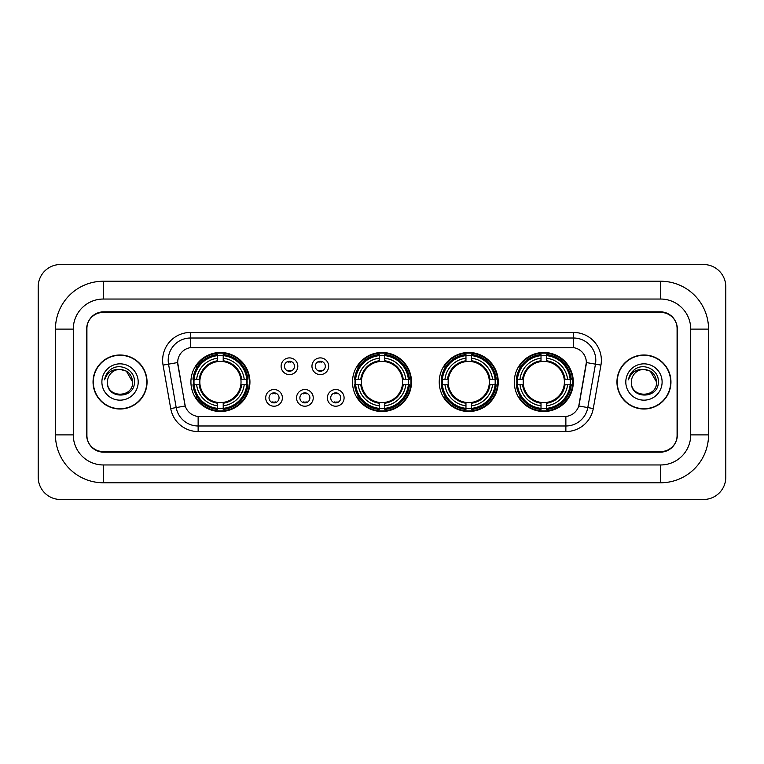 <?xml version="1.0" encoding="UTF-8"?>
<svg xmlns="http://www.w3.org/2000/svg" width="764" height="764" viewBox="0 0 764 764"><rect width="100%" height="100%" fill="white"/><g stroke="black" fill="none" stroke-linecap="round" stroke-linejoin="round"><path stroke-width="1.15" d="M352.49 382A29.509 29.509 0 0 0 382 411.509A29.509 29.509 0 0 0 411.509 382A29.509 29.509 0 0 0 382 352.49A29.509 29.509 0 0 0 352.49 382M439.233 382A29.509 29.509 0 0 0 468.743 411.509A29.509 29.509 0 0 0 498.252 382A29.509 29.509 0 0 0 468.743 352.49A29.509 29.509 0 0 0 439.233 382M514.287 382A29.509 29.509 0 0 0 543.796 411.509A29.509 29.509 0 0 0 573.306 382A29.509 29.509 0 0 0 543.796 352.49A29.509 29.509 0 0 0 514.287 382M190.924 382A29.509 29.509 0 0 0 220.424 411.509A29.509 29.509 0 0 0 249.933 382A29.509 29.509 0 0 0 220.424 352.49A29.509 29.509 0 0 0 190.924 382M282.393 397.872A8.347 8.347 0 0 1 274.047 406.219A8.347 8.347 0 0 1 265.691 397.872A8.347 8.347 0 0 1 274.047 389.516A8.347 8.347 0 0 1 282.393 397.872M269.033 397.872A5.014 5.014 0 0 0 274.047 402.876A5.014 5.014 0 0 0 279.051 397.872A5.014 5.014 0 0 0 274.047 392.858A5.014 5.014 0 0 0 269.033 397.872M313.24 397.872A8.347 8.347 0 0 1 304.893 406.219A8.347 8.347 0 0 1 296.537 397.872A8.347 8.347 0 0 1 304.893 389.516A8.347 8.347 0 0 1 313.24 397.872M299.88 397.872A5.014 5.014 0 0 0 304.893 402.876A5.014 5.014 0 0 0 309.897 397.872A5.014 5.014 0 0 0 304.893 392.858A5.014 5.014 0 0 0 299.88 397.872M344.087 397.872A8.347 8.347 0 0 1 335.73 406.219A8.347 8.347 0 0 1 327.384 397.872A8.347 8.347 0 0 1 335.73 389.516A8.347 8.347 0 0 1 344.087 397.872M330.726 397.872A5.014 5.014 0 0 0 335.73 402.876A5.014 5.014 0 0 0 340.744 397.872A5.014 5.014 0 0 0 335.73 392.858A5.014 5.014 0 0 0 330.726 397.872M297.817 366.243A8.347 8.347 0 0 1 289.47 374.599A8.347 8.347 0 0 1 281.114 366.243A8.347 8.347 0 0 1 289.47 357.896A8.347 8.347 0 0 1 297.817 366.243M284.456 366.243A5.014 5.014 0 0 0 289.47 371.256A5.014 5.014 0 0 0 294.474 366.243A5.014 5.014 0 0 0 289.47 361.229A5.014 5.014 0 0 0 284.456 366.243M328.663 366.243A8.347 8.347 0 0 1 320.307 374.599A8.347 8.347 0 0 1 311.96 366.243A8.347 8.347 0 0 1 320.307 357.896A8.347 8.347 0 0 1 328.663 366.243M315.303 366.243A5.014 5.014 0 0 0 320.307 371.256A5.014 5.014 0 0 0 325.321 366.243A5.014 5.014 0 0 0 320.307 361.229A5.014 5.014 0 0 0 315.303 366.243M170.716 408.549L163.057 365.116A27.838 27.838 0 0 1 190.475 332.445L573.525 332.445A27.838 27.838 0 0 1 600.943 365.116L593.284 408.549A27.838 27.838 0 0 1 565.866 431.555L198.134 431.555A27.838 27.838 0 0 1 170.716 408.549L185.232 405.99L177.897 365.125A15.032 15.032 0 0 1 192.7 347.477L571.3 347.477A15.032 15.032 0 0 1 586.103 365.125L579.227 404.099A15.032 15.032 0 0 1 564.424 416.523L199.576 416.523A15.032 15.032 0 0 1 184.773 404.099L177.668 362.547L168.538 364.151A22.271 22.271 0 0 1 190.475 338.013L573.525 338.013A22.271 22.271 0 0 1 595.462 364.151L587.803 407.584A22.271 22.271 0 0 1 565.866 425.987L198.134 425.987A22.271 22.271 0 0 1 176.197 407.584L168.538 364.151A22.271 22.271 0 0 1 168.204 360.283M193.569 384.779A27.007 27.007 0 0 1 193.569 379.221M516.932 384.779A27.007 27.007 0 0 1 516.932 379.221M441.888 384.779A27.007 27.007 0 0 1 441.888 379.221M355.145 384.779A27.007 27.007 0 0 1 355.145 379.221M103.341 281.228L103.341 299.039L660.659 299.039L660.659 281.228A47.884 47.884 0 0 1 708.543 329.112A47.884 47.884 0 0 0 660.659 281.228L103.341 281.228A47.884 47.884 0 0 0 55.457 329.112L55.457 434.888A47.884 47.884 0 0 0 103.341 482.772L660.659 482.772A47.884 47.884 0 0 0 708.543 434.888L708.543 329.112L690.723 329.112A30.063 30.063 0 0 0 660.659 299.039L103.341 299.039A30.063 30.063 0 0 0 73.277 329.112L73.277 434.888A30.063 30.063 0 0 0 103.341 464.961L660.659 464.961A30.063 30.063 0 0 0 690.723 434.888L690.723 329.112L690.723 434.888L708.543 434.888M660.659 312.409L103.341 312.409A16.703 16.703 0 0 0 86.638 329.112L86.638 434.888A16.703 16.703 0 0 0 103.341 451.591L660.659 451.591A16.703 16.703 0 0 0 677.362 434.888L677.362 329.112A16.703 16.703 0 0 0 660.659 312.409M725.8 286.796A22.271 22.271 0 0 0 703.529 264.525L60.471 264.525A22.271 22.271 0 0 0 38.2 286.796L38.2 477.204A22.271 22.271 0 0 0 60.471 499.475L703.529 499.475A22.271 22.271 0 0 0 725.8 477.204L725.8 286.796M93.046 382A27.007 27.007 0 0 0 120.043 409.007A27.007 27.007 0 0 0 147.051 382A27.007 27.007 0 0 0 120.043 354.993A27.007 27.007 0 0 0 93.046 382M616.949 382A27.007 27.007 0 0 0 643.956 409.007A27.007 27.007 0 0 0 670.954 382A27.007 27.007 0 0 0 643.956 354.993A27.007 27.007 0 0 0 616.949 382M190.475 332.445L190.475 347.649L573.525 347.649L573.525 332.445M177.668 362.518L177.831 360.283M564.424 416.523L199.576 416.523M600.943 365.116L586.332 362.547L578.768 405.99L593.284 408.549M677.085 328.549A16.703 16.703 0 0 0 660.382 311.846L103.617 311.846A16.703 16.703 0 0 0 86.915 328.549L86.915 435.451A16.703 16.703 0 0 0 103.617 452.154L660.382 452.154A16.703 16.703 0 0 0 677.085 435.451L677.085 328.549L677.085 435.451M86.915 328.549L86.915 435.451M132.63 382C133.404 398.235 106.683 398.235 107.457 382C106.282 399.591 134.961 399.19 134.397 382C135.371 369.967 119.738 362.165 110.474 369.68C107.199 372.297 105.241 375.668 104.601 379.794C107.189 372.412 112.337 368.955 120.043 369.413L126.337 371.103L132.63 382C133.404 398.235 106.683 398.235 107.457 382C106.683 398.235 133.404 398.235 132.63 382L126.337 371.103L120.043 369.413L126.337 371.103L132.63 382L126.337 371.103L120.043 369.413L126.337 371.103L132.63 382C131.885 374.35 127.683 370.158 120.043 369.413A12.587 12.587 0 0 0 107.457 382M146.764 382A26.721 26.721 0 0 0 120.043 355.279A26.721 26.721 0 0 0 93.323 382A26.721 26.721 0 0 0 120.043 408.721A26.721 26.721 0 0 0 146.764 382M101.889 382A18.155 18.155 0 0 0 120.043 400.155A18.155 18.155 0 0 0 138.198 382A18.155 18.155 0 0 0 120.043 363.845A18.155 18.155 0 0 0 101.889 382M656.543 382C657.317 398.235 630.596 398.235 631.37 382C630.195 399.591 658.874 399.19 658.31 382C659.284 369.967 643.651 362.165 634.387 369.68C631.112 372.297 629.154 375.668 628.514 379.794C631.102 372.412 636.25 368.955 643.956 369.413L650.25 371.103L656.543 382C657.317 398.235 630.596 398.235 631.37 382C630.596 398.235 657.317 398.235 656.543 382L650.25 371.103L643.956 369.413L650.25 371.103L656.543 382L650.25 371.103L643.956 369.413L650.25 371.103L656.543 382C655.798 374.35 651.596 370.158 643.956 369.413A12.587 12.587 0 0 0 631.37 382M670.677 382A26.721 26.721 0 0 0 643.956 355.279A26.721 26.721 0 0 0 617.236 382A26.721 26.721 0 0 0 643.956 408.721A26.721 26.721 0 0 0 670.677 382M625.802 382A18.155 18.155 0 0 0 643.956 400.155A18.155 18.155 0 0 0 662.111 382A18.155 18.155 0 0 0 643.956 363.845A18.155 18.155 0 0 0 625.802 382M630.357 374.36L634.378 369.69M290.855 362.203L290.855 361.429L290.855 362.203A4.269 4.269 0 0 0 288.076 362.203L288.076 361.429M288.076 371.056L288.076 370.282A4.269 4.269 0 0 0 290.855 370.282L290.855 371.056M321.701 362.203L321.701 361.429L321.701 362.203A4.269 4.269 0 0 0 318.922 362.203L318.922 361.429M318.922 371.056L318.922 370.282A4.269 4.269 0 0 0 321.701 370.282L321.701 371.056M272.652 402.685L272.652 401.902A4.269 4.269 0 0 0 275.432 401.902L275.432 402.685M275.432 393.049L275.432 393.832A4.269 4.269 0 0 0 272.652 393.832L272.652 393.049M303.499 402.685L303.499 401.902A4.269 4.269 0 0 0 306.278 401.902L306.278 402.685M306.278 393.049L306.278 393.832A4.269 4.269 0 0 0 303.499 393.832L303.499 393.049M334.346 402.685L334.346 401.902A4.269 4.269 0 0 0 337.125 401.902L337.125 402.685M337.125 393.049L337.125 393.832A4.269 4.269 0 0 0 334.346 393.832L334.346 393.049M223.212 408.358L223.212 409.475A27.619 27.619 0 0 0 247.899 384.779L246.782 384.779A26.501 26.501 0 0 1 223.212 408.358L223.212 405.779A23.942 23.942 0 0 0 244.203 384.779L240.841 384.779A20.599 20.599 0 0 0 223.212 361.592L223.212 355.642A26.501 26.501 0 0 1 246.782 379.221L247.899 379.221A27.619 27.619 0 0 0 223.212 354.525L223.212 355.642M194.075 384.779L192.958 384.779A27.619 27.619 0 0 0 217.644 409.475L217.644 408.358A26.501 26.501 0 0 1 194.075 384.779L196.654 384.779A23.942 23.942 0 0 0 217.644 405.779L217.644 402.408A20.599 20.599 0 0 0 240.841 384.779L241.663 384.779A21.411 21.411 0 0 1 223.212 403.23L223.212 405.779M217.644 355.642L217.644 354.525A27.619 27.619 0 0 0 192.958 379.221L194.075 379.221A26.501 26.501 0 0 1 217.644 355.642L217.644 358.221A23.942 23.942 0 0 0 196.654 379.221L200.015 379.221A20.599 20.599 0 0 0 217.644 402.408L217.644 403.23A21.411 21.411 0 0 1 199.194 384.779L196.654 384.779M194.132 384.779A26.444 26.444 0 0 1 194.132 379.221M223.212 355.699A26.444 26.444 0 0 0 217.644 355.699M246.724 379.221A26.444 26.444 0 0 1 246.724 384.779M246.782 379.221L244.203 379.221A23.942 23.942 0 0 0 223.212 358.221M244.203 384.779L246.782 384.779M217.644 405.779L217.644 408.358M240.841 379.221L244.203 379.221M223.212 402.447L223.212 403.23M217.644 402.408A20.599 20.599 0 0 1 200.015 384.779L199.194 384.779M223.212 408.301A26.444 26.444 0 0 1 217.644 408.301M196.654 379.221L194.075 379.221M217.644 361.553L217.644 358.221M223.212 361.592A20.599 20.599 0 0 0 200.015 379.221L199.194 379.221A21.411 21.411 0 0 1 217.644 360.77M223.212 361.553L223.212 360.77A21.411 21.411 0 0 1 241.663 379.221M197.265 366.968L195.689 366.968A28.956 28.956 0 0 1 249.379 382A28.956 28.956 0 0 1 195.689 397.032L197.265 397.032M384.779 408.358L384.779 409.475A27.619 27.619 0 0 0 409.475 384.779L408.358 384.779A26.501 26.501 0 0 1 384.779 408.358L384.779 405.779A23.942 23.942 0 0 0 405.779 384.779L402.408 384.779A20.599 20.599 0 0 0 384.779 361.592L384.779 355.642A26.501 26.501 0 0 1 408.358 379.221L409.475 379.221A27.619 27.619 0 0 0 384.779 354.525L384.779 355.642M355.642 384.779L354.525 384.779A27.619 27.619 0 0 0 379.221 409.475L379.221 408.358A26.501 26.501 0 0 1 355.642 384.779L358.221 384.779A23.942 23.942 0 0 0 379.221 405.779L379.221 402.408A20.599 20.599 0 0 0 402.408 384.779L403.23 384.779A21.411 21.411 0 0 1 384.779 403.23L384.779 405.779M379.221 355.642L379.221 354.525A27.619 27.619 0 0 0 354.525 379.221L355.642 379.221A26.501 26.501 0 0 1 379.221 355.642L379.221 358.221A23.942 23.942 0 0 0 358.221 379.221L361.592 379.221A20.599 20.599 0 0 0 379.221 402.408L379.221 403.23A21.411 21.411 0 0 1 360.77 384.779L358.221 384.779M355.699 384.779A26.444 26.444 0 0 1 355.699 379.221M384.779 355.699A26.444 26.444 0 0 0 379.221 355.699M408.301 379.221A26.444 26.444 0 0 1 408.301 384.779M408.358 379.221L405.779 379.221A23.942 23.942 0 0 0 384.779 358.221M405.779 384.779L408.358 384.779M379.221 405.779L379.221 408.358M402.408 379.221L405.779 379.221M384.779 402.447L384.779 403.23M379.221 402.408A20.599 20.599 0 0 1 361.592 384.779L360.77 384.779M384.779 408.301A26.444 26.444 0 0 1 379.221 408.301M358.221 379.221L355.642 379.221M379.221 361.553L379.221 358.221M384.779 361.592A20.599 20.599 0 0 0 361.592 379.221L360.77 379.221A21.411 21.411 0 0 1 379.221 360.77M384.779 361.553L384.779 360.77A21.411 21.411 0 0 1 403.23 379.221M358.832 366.968L357.256 366.968A28.956 28.956 0 0 1 410.956 382A28.956 28.956 0 0 1 357.256 397.032L358.832 397.032M471.531 408.358L471.531 409.475A27.619 27.619 0 0 0 496.218 384.779L495.101 384.779A26.501 26.501 0 0 1 471.531 408.358L471.531 405.779A23.942 23.942 0 0 0 492.522 384.779L489.151 384.779A20.599 20.599 0 0 0 471.531 361.592L471.531 355.642A26.501 26.501 0 0 1 495.101 379.221L496.218 379.221A27.619 27.619 0 0 0 471.531 354.525L471.531 355.642M442.385 384.779L441.267 384.779A27.619 27.619 0 0 0 465.964 409.475L465.964 408.358A26.501 26.501 0 0 1 442.385 384.779L444.963 384.779A23.942 23.942 0 0 0 465.964 405.779L465.964 402.408A20.599 20.599 0 0 0 489.151 384.779L489.982 384.779A21.411 21.411 0 0 1 471.531 403.23L471.531 405.779M465.964 355.642L465.964 354.525A27.619 27.619 0 0 0 441.267 379.221L442.385 379.221A26.501 26.501 0 0 1 465.964 355.642L465.964 358.221A23.942 23.942 0 0 0 444.963 379.221L448.334 379.221A20.599 20.599 0 0 0 465.964 402.408L465.964 403.23A21.411 21.411 0 0 1 447.513 384.779L444.963 384.779M442.442 384.779A26.444 26.444 0 0 1 442.442 379.221M471.531 355.699A26.444 26.444 0 0 0 465.964 355.699M495.043 379.221A26.444 26.444 0 0 1 495.043 384.779M495.101 379.221L492.522 379.221A23.942 23.942 0 0 0 471.531 358.221M492.522 384.779L495.101 384.779M465.964 405.779L465.964 408.358M489.151 379.221L492.522 379.221M471.531 402.447L471.531 403.23M465.964 402.408A20.599 20.599 0 0 1 448.334 384.779L447.513 384.779M471.531 408.301A26.444 26.444 0 0 1 465.964 408.301M444.963 379.221L442.385 379.221M465.964 361.553L465.964 358.221M471.531 361.592A20.599 20.599 0 0 0 448.334 379.221L447.513 379.221A21.411 21.411 0 0 1 465.964 360.77M471.531 361.553L471.531 360.77A21.411 21.411 0 0 1 489.982 379.221M445.574 366.968L443.999 366.968A28.956 28.956 0 0 1 497.698 382A28.956 28.956 0 0 1 443.999 397.032L445.574 397.032M546.575 408.358L546.575 409.475A27.619 27.619 0 0 0 571.271 384.779L570.154 384.779A26.501 26.501 0 0 1 546.575 408.358L546.575 405.779A23.942 23.942 0 0 0 567.576 384.779L564.204 384.779A20.599 20.599 0 0 0 546.575 361.592L546.575 355.642A26.501 26.501 0 0 1 570.154 379.221L571.271 379.221A27.619 27.619 0 0 0 546.575 354.525L546.575 355.642M517.438 384.779L516.321 384.779A27.619 27.619 0 0 0 541.007 409.475L541.007 408.358A26.501 26.501 0 0 1 517.438 384.779L520.017 384.779A23.942 23.942 0 0 0 541.007 405.779L541.007 402.408A20.599 20.599 0 0 0 564.204 384.779L565.026 384.779A21.411 21.411 0 0 1 546.575 403.23L546.575 405.779M541.007 355.642L541.007 354.525A27.619 27.619 0 0 0 516.321 379.221L517.438 379.221A26.501 26.501 0 0 1 541.007 355.642L541.007 358.221A23.942 23.942 0 0 0 520.017 379.221L523.388 379.221A20.599 20.599 0 0 0 541.007 402.408L541.007 403.23A21.411 21.411 0 0 1 522.557 384.779L520.017 384.779M517.495 384.779A26.444 26.444 0 0 1 517.495 379.221M546.575 355.699A26.444 26.444 0 0 0 541.007 355.699M570.097 379.221A26.444 26.444 0 0 1 570.097 384.779M570.154 379.221L567.576 379.221A23.942 23.942 0 0 0 546.575 358.221M567.576 384.779L570.154 384.779M541.007 405.779L541.007 408.358M564.204 379.221L567.576 379.221M546.575 402.447L546.575 403.23M541.007 402.408A20.599 20.599 0 0 1 523.388 384.779L522.557 384.779M546.575 408.301A26.444 26.444 0 0 1 541.007 408.301M520.017 379.221L517.438 379.221M541.007 361.553L541.007 358.221M546.575 361.592A20.599 20.599 0 0 0 523.388 379.221L522.557 379.221A21.411 21.411 0 0 1 541.007 360.77M546.575 361.553L546.575 360.77A21.411 21.411 0 0 1 565.026 379.221M520.628 366.968L519.052 366.968A28.956 28.956 0 0 1 572.742 382A28.956 28.956 0 0 1 519.052 397.032L520.628 397.032M660.659 482.772L660.659 464.961L103.341 464.961L103.341 482.772M55.457 434.888L73.277 434.888L73.277 329.112L55.457 329.112M565.866 416.447L565.866 431.555M198.134 431.555L198.134 416.447M163.057 365.116L168.538 364.151M223.212 402.408A20.599 20.599 0 0 0 240.841 384.779M217.644 408.549A26.692 26.692 0 0 0 223.212 408.549M246.982 384.779A26.692 26.692 0 0 0 246.982 379.221M223.212 355.451A26.692 26.692 0 0 0 217.644 355.451M384.779 402.408A20.599 20.599 0 0 0 402.408 384.779M379.221 408.549A26.692 26.692 0 0 0 384.779 408.549M408.549 384.779A26.692 26.692 0 0 0 408.549 379.221M384.779 355.451A26.692 26.692 0 0 0 379.221 355.451M471.531 402.408A20.599 20.599 0 0 0 489.151 384.779M465.964 408.549A26.692 26.692 0 0 0 471.531 408.549M495.292 384.779A26.692 26.692 0 0 0 495.292 379.221M471.531 355.451A26.692 26.692 0 0 0 465.964 355.451M546.575 402.408A20.599 20.599 0 0 0 564.204 384.779M541.007 408.549A26.692 26.692 0 0 0 546.575 408.549M570.345 384.779A26.692 26.692 0 0 0 570.345 379.221M546.575 355.451A26.692 26.692 0 0 0 541.007 355.451"/></g></svg>
